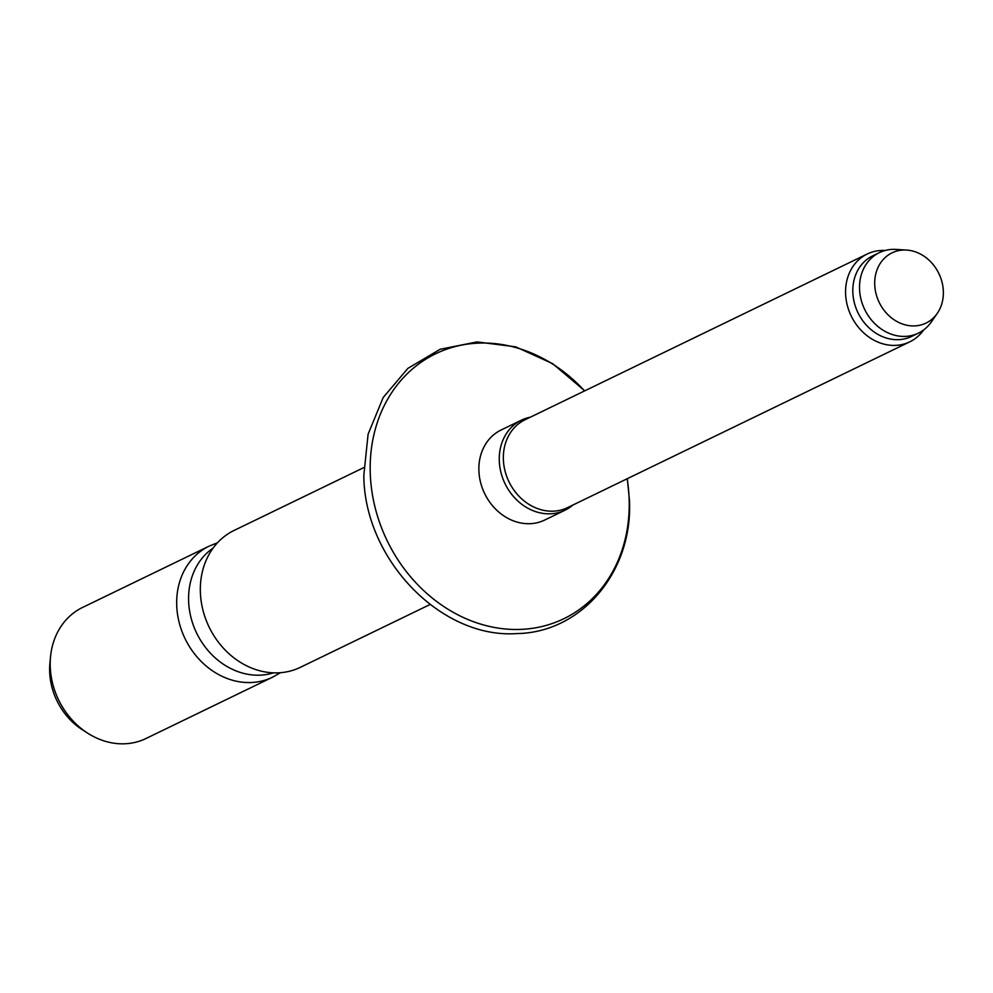 <?xml version="1.0" encoding="UTF-8"?>
<svg xmlns="http://www.w3.org/2000/svg" width="993" height="993" viewBox="0 0 993 993"><rect width="100%" height="100%" fill="white"/><g stroke="black" fill="none" stroke-linecap="round" stroke-linejoin="round"><path stroke-width="1.49" d="M87.669 733.157L82.282 729.694A63.44 53.895 -115.8 0 1 49.65 671.504A63.44 53.895 -115.8 0 1 49.935 662.927L50.556 656.547A72.799 61.839 -115.8 0 1 82.531 607.468L209.002 546.2A72.799 61.839 -115.8 0 0 176.704 605.122A72.799 61.839 -115.8 0 0 272.479 677.226L146.008 738.494A72.799 61.839 -115.8 0 1 87.669 733.157A72.799 61.839 -115.8 0 1 50.233 666.39A72.799 61.839 -115.8 0 1 50.556 656.547M273.534 672.844A69.858 59.357 -115.8 0 1 188.608 600.877A69.858 59.357 -115.8 0 1 213.098 548.099M430.068 604.501L300.407 667.308A76.051 64.607 -115.8 0 1 200.363 591.977A76.051 64.607 -115.8 0 1 234.1 530.436L363.761 467.616M572.949 505.003A50.022 42.5 -115.8 0 1 565.091 510.166L544.698 520.047A50.022 42.5 -115.8 0 1 478.887 470.508A50.022 42.5 -115.8 0 1 501.08 430.019L521.474 420.138A50.022 42.5 -115.8 0 1 530.399 417.172M565.091 510.166A50.022 42.5 -115.8 0 1 499.28 460.615A50.022 42.5 -115.8 0 1 521.474 420.138M923.651 329.949A48.806 41.458 -115.8 0 1 909.787 341.84L567.562 507.622A48.806 41.458 -115.8 0 1 503.364 459.275A48.806 41.458 -115.8 0 1 525.012 419.778L867.237 253.997A48.806 41.458 -115.8 0 1 885.16 250.484M909.787 341.84A48.806 41.458 -115.8 0 1 845.589 293.494A48.806 41.458 -115.8 0 1 867.237 253.997M937.243 313.403L931.248 322.055A44.735 38.007 -115.8 0 1 918.401 333.139L911.673 336.404A44.735 38.007 -115.8 0 1 852.826 292.091A44.735 38.007 -115.8 0 1 872.673 255.884L879.388 252.619A44.735 38.007 -115.8 0 1 896.058 249.417L906.559 250.062A39.012 33.141 -115.8 0 1 943.35 291.508A39.012 33.141 -115.8 0 1 937.243 313.403A39.012 33.141 -115.8 0 1 899.36 322.737A39.012 33.141 -115.8 0 1 874.721 284.432A39.012 33.141 -115.8 0 1 906.559 250.062M918.401 333.139A44.735 38.007 -115.8 0 1 859.541 288.826A44.735 38.007 -115.8 0 1 879.388 252.619M627.142 478.75A147.175 125.031 -115.8 0 1 629.165 499.591A147.175 125.031 -115.8 0 1 504.196 628.867A147.175 125.031 -115.8 0 1 370.252 472.929A147.175 125.031 -115.8 0 1 443.908 350.194A147.175 125.031 -115.8 0 1 584.592 390.919M217.517 542.737L209.002 546.2M584.778 390.832L552.592 363.624L515.677 346.842L477.099 341.915L440.11 349.288L407.887 368.378L383.186 397.523L368.093 434.226L363.823 475.386C364.17 559.121 440.966 638.921 516.745 633.584C581.65 632.702 633.137 571.484 629.438 500.124L627.328 478.663M280.473 672.695L272.479 677.226"/></g></svg>
